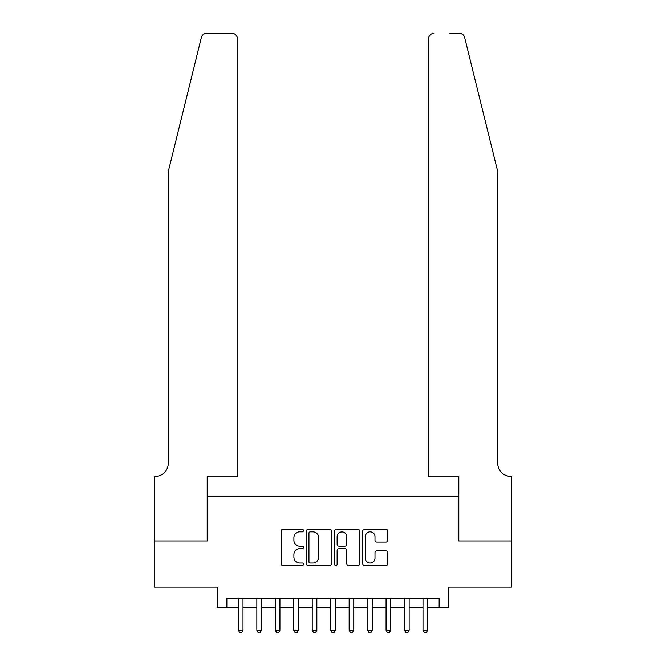 <?xml version="1.0" encoding="UTF-8"?>
<svg xmlns="http://www.w3.org/2000/svg" width="666" height="666" viewBox="0 0 666 666"><rect width="100%" height="100%" fill="white"/><g stroke="black" fill="none" stroke-linecap="round" stroke-linejoin="round"><path stroke-width="1" d="M303.463 530.561A1.265 1.265 0 0 0 302.197 529.295L282.942 529.295A1.815 1.815 0 0 0 281.135 531.11L281.135 563.719A1.815 1.815 0 0 0 282.942 565.534L302.197 565.534A1.265 1.265 0 0 0 303.463 564.269A1.265 1.265 0 0 0 302.197 562.995L299.708 562.995A5.794 5.794 0 0 1 293.906 557.201L293.906 554.478A5.794 5.794 0 0 1 299.708 548.684L302.197 548.684A1.265 1.265 0 0 0 303.463 547.41A1.265 1.265 0 0 0 302.197 546.145L299.708 546.145A5.794 5.794 0 0 1 293.906 540.351L293.906 537.628A5.794 5.794 0 0 1 299.708 531.834L302.197 531.834A1.265 1.265 0 0 0 303.463 530.561M385.955 542.066A1.815 1.815 0 0 0 387.77 540.259L387.77 531.11A1.815 1.815 0 0 0 385.955 529.295L364.577 529.295A1.815 1.815 0 0 0 362.762 531.11L362.762 563.719A1.815 1.815 0 0 0 364.577 565.534L385.955 565.534A1.815 1.815 0 0 0 387.77 563.719L387.77 552.672A1.815 1.815 0 0 0 385.955 550.857L376.806 550.857A1.815 1.815 0 0 0 374.991 552.672L374.991 558.15A4.845 4.845 0 0 1 370.146 562.995A4.845 4.845 0 0 1 365.301 558.15L365.301 536.679A4.845 4.845 0 0 1 370.146 531.834A4.845 4.845 0 0 1 374.991 536.679L374.991 540.259A1.815 1.815 0 0 0 376.806 542.066L385.955 542.066M226.856 607.409L226.856 598.176L439.144 598.176L439.144 607.409L448.376 607.409L448.376 587.104L511.605 587.104L511.605 540.95L458.533 540.95L458.533 496.653L207.467 496.653L207.467 540.95L154.395 540.95L154.395 587.104L217.624 587.104L217.624 607.409L238.395 607.409M331.418 531.11A1.815 1.815 0 0 0 329.603 529.295L308.225 529.295A1.815 1.815 0 0 0 306.41 531.11L306.41 563.719A1.815 1.815 0 0 0 308.225 565.534L329.603 565.534A1.815 1.815 0 0 0 331.418 563.719L331.418 531.11M336.397 529.295L357.775 529.295A1.815 1.815 0 0 1 359.59 531.11L359.59 563.719A1.815 1.815 0 0 1 357.775 565.534L348.626 565.534A1.815 1.815 0 0 1 346.82 563.719L346.82 550.491A1.815 1.815 0 0 0 345.005 548.684L338.936 548.684A1.815 1.815 0 0 0 337.121 550.491L337.121 564.269A1.265 1.265 0 0 1 335.855 565.534A1.265 1.265 0 0 1 334.582 564.269L334.582 531.11A1.815 1.815 0 0 1 336.397 529.295M243.007 607.409L256.851 607.409M261.463 607.409L275.316 607.409M279.928 607.409L293.773 607.409M298.385 607.409L312.229 607.409M316.85 607.409L330.694 607.409M335.306 607.409L349.15 607.409M353.771 607.409L367.615 607.409M372.227 607.409L386.072 607.409M390.684 607.409L404.537 607.409M409.149 607.409L422.993 607.409M427.605 607.409L439.144 607.409M310.214 531.834A1.265 1.265 0 0 0 308.949 533.1L308.949 561.729A1.265 1.265 0 0 0 310.214 562.995L312.845 562.995A5.794 5.794 0 0 0 318.639 557.201L318.639 537.628A5.794 5.794 0 0 0 312.845 531.834L310.214 531.834M346.82 536.771A4.845 4.845 0 0 0 341.966 531.926A4.845 4.845 0 0 0 337.121 536.771L337.121 544.33A1.815 1.815 0 0 0 338.936 546.145L345.005 546.145A1.815 1.815 0 0 0 346.82 544.33L346.82 536.771M243.007 598.176L243.007 630.302L238.395 630.302L238.395 598.176M243.007 630.302L241.625 632.7L239.777 632.7L238.395 630.302M201.357 37.512C202.764 34.474 202.764 34.474 201.357 37.512L168.24 171.753L168.24 463.419A12.92 12.92 0 0 1 155.32 476.34L154.304 476.34L154.304 540.95L207.193 540.95L207.193 476.34L237.471 476.34L237.471 38.836A5.536 5.536 0 0 0 231.935 33.3L206.735 33.3A5.536 5.536 0 0 0 201.357 37.512M216.608 33.3L231.935 33.3C235.273 33.65 237.113 35.498 237.471 38.836L237.471 476.34M168.24 463.419A12.92 12.92 0 0 1 155.32 476.34M487.604 130.586L464.643 37.512C463.236 34.474 463.236 34.474 464.643 37.512L497.76 171.753L497.76 463.419A12.92 12.92 0 0 0 510.68 476.34L511.696 476.34L511.696 540.95L458.807 540.95L458.807 476.34L428.529 476.34L428.529 38.836L428.529 476.34M449.392 33.3L459.265 33.3A5.536 5.536 0 0 1 464.643 37.512M434.065 33.3A5.536 5.536 0 0 0 428.529 38.836C428.887 35.498 430.727 33.65 434.065 33.3M497.76 463.419A12.92 12.92 0 0 0 510.68 476.34M261.463 598.176L261.463 630.302L256.851 630.302L256.851 598.176M261.463 630.302L260.081 632.7L258.233 632.7L256.851 630.302M279.928 598.176L279.928 630.302L275.316 630.302L275.316 598.176M279.928 630.302L278.546 632.7L276.698 632.7L275.316 630.302M298.385 598.176L298.385 630.302L293.773 630.302L293.773 598.176M298.385 630.302L297.003 632.7L295.155 632.7L293.773 630.302M316.85 598.176L316.85 630.302L312.229 630.302L312.229 598.176M316.85 630.302L315.459 632.7L313.619 632.7L312.229 630.302M335.306 598.176L335.306 630.302L330.694 630.302L330.694 598.176M335.306 630.302L333.924 632.7L332.076 632.7L330.694 630.302M353.771 598.176L353.771 630.302L349.15 630.302L349.15 598.176M353.771 630.302L352.381 632.7L350.541 632.7L349.15 630.302M372.227 598.176L372.227 630.302L367.615 630.302L367.615 598.176M372.227 630.302L370.845 632.7L368.997 632.7L367.615 630.302M390.684 598.176L390.684 630.302L386.072 630.302L386.072 598.176M390.684 630.302L389.302 632.7L387.454 632.7L386.072 630.302M409.149 598.176L409.149 630.302L404.537 630.302L404.537 598.176M409.149 630.302L407.767 632.7L405.919 632.7L404.537 630.302M427.605 598.176L427.605 630.302L422.993 630.302L422.993 598.176M427.605 630.302L426.223 632.7L424.375 632.7L422.993 630.302"/></g></svg>
